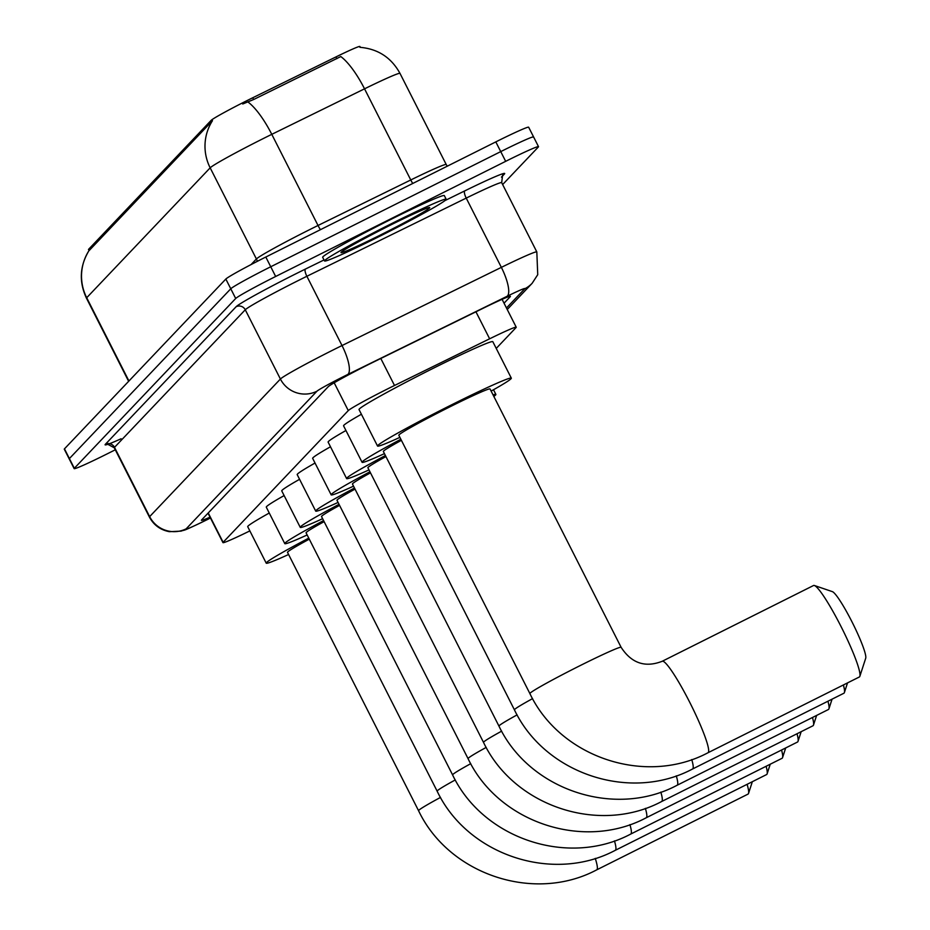 <?xml version="1.0" encoding="UTF-8"?>
<svg xmlns="http://www.w3.org/2000/svg" width="930" height="930" viewBox="0 0 930 930"><rect width="100%" height="100%" fill="white"/><g stroke="black" fill="none" stroke-linecap="round" stroke-linejoin="round"><path stroke-width="1.4" d="M496.236 348.413L516.057 327.558A40.92 1.79 153.1 0 0 516.231 327.221A40.92 1.79 153.1 0 0 489.633 338.799L394.506 385.485A40.92 1.79 153.1 0 0 388.252 388.577A40.92 1.79 153.1 0 0 348.285 410.595L223.13 542.295A40.92 1.79 153.1 0 0 222.956 542.62A40.92 1.79 153.1 0 0 249.856 530.902M359.922 47.314C377.917 48.848 391.274 57.544 399.993 73.389A54.556 2.383 153.1 0 0 364.537 88.827L271.781 134.339A54.556 2.383 153.1 0 0 263.446 138.477A54.556 2.383 153.1 0 0 210.168 167.83A47.732 47.337 -136.5 0 1 212.493 120.656L89.257 250.449L88.501 249.554A36.828 1.604 -26.9 0 1 88.652 249.252L211.145 120.365A36.828 1.604 -26.9 0 1 247.113 100.556A36.828 1.604 -26.9 0 1 252.739 97.766L335.974 56.916A36.828 1.604 -26.9 0 1 359.91 46.5L360.34 47.337M89.013 250.577A47.732 47.337 43.5 0 0 86.699 297.74L210.168 167.83L256.401 258.97A54.556 2.383 -26.9 0 1 309.69 229.617A54.556 2.383 -26.9 0 1 318.025 225.479L410.769 179.967L364.537 88.827A47.732 13.938 -116.1 0 0 340.799 56.556L253.634 99.522L242.73 103.997M115.297 449.795L106.997 453.956A40.92 1.79 -26.9 0 1 74.156 468.627L69.215 458.909A40.92 1.79 -26.9 0 1 69.39 458.583L230.768 288.777A40.92 1.79 -26.9 0 1 270.735 266.759L500.735 151.613A40.92 1.79 -26.9 0 1 533.588 136.931L528.647 127.212A40.92 1.79 -26.9 0 0 495.806 141.895L265.806 257.029A40.92 1.79 -26.9 0 0 225.839 279.047L64.461 448.853A40.92 1.79 -26.9 0 0 64.286 449.19L69.215 458.909A40.92 1.79 -26.9 0 1 69.39 458.583L230.768 288.777A40.92 1.79 -26.9 0 1 270.735 266.759L500.735 151.613A40.92 1.79 -26.9 0 1 533.588 136.931A40.92 1.79 -26.9 0 1 533.413 137.268M504.037 303.203L510.233 296.693A40.92 1.79 153.1 0 0 510.407 296.356A40.92 1.79 153.1 0 0 483.809 307.935L374.406 361.619A40.92 1.79 153.1 0 0 368.152 364.711A40.92 1.79 153.1 0 0 328.197 386.729L201.578 519.963A40.92 1.79 153.1 0 0 201.403 520.3A40.92 1.79 153.1 0 0 210.041 517.173M74.156 468.627A40.92 1.79 -26.9 0 1 74.319 468.302L235.697 298.495A40.92 1.79 -26.9 0 1 275.664 276.477L505.676 161.332A40.92 1.79 -26.9 0 1 538.517 146.661A40.92 1.79 -26.9 0 1 538.342 146.987L502.642 184.547M379.277 236.487A68.192 2.976 -26.9 0 1 324.535 260.946A68.192 2.976 -26.9 0 1 391.425 223.7A68.192 2.976 -26.9 0 1 446.168 199.241A68.192 2.976 -26.9 0 1 379.277 236.487M324.535 260.946L322.675 257.308A68.192 2.976 -26.9 0 1 389.577 220.061A68.192 2.976 -26.9 0 1 444.319 195.591L446.168 199.241M859.343 676.982A51.15 6.231 -116.6 0 0 859.564 676.808A51.15 6.231 -116.6 0 0 859.855 676.296A51.15 6.231 -116.6 0 0 842.01 628.459A51.15 6.231 -116.6 0 0 814.401 585.505A51.15 6.231 -116.6 0 0 813.552 585.505L662.23 661.265A51.15 6.231 63.4 0 1 690.188 703.208A51.15 6.231 63.4 0 1 708.242 752.568A51.15 6.231 63.4 0 1 708.021 752.73L859.343 676.982M662.009 661.428A51.15 6.231 63.4 0 1 662.23 661.265C645.188 667.926 631.482 663.264 621.112 647.303L490.04 388.949A51.15 2.232 153.1 0 0 448.992 407.305A51.15 2.232 153.1 0 0 398.819 435.24L529.891 693.582C560.337 757.601 645.583 786.001 708.021 752.73M399.9 437.367A75.016 3.267 -26.9 0 1 377.534 446.04A75.016 3.267 -26.9 0 1 451.12 405.062A75.016 3.267 -26.9 0 1 511.326 378.161A75.016 3.267 -26.9 0 1 491.121 391.088M377.534 446.04L359.038 409.584A75.016 3.267 -26.9 0 1 432.624 368.606A75.016 3.267 -26.9 0 1 492.83 341.705L511.326 378.161M814.401 585.505L832.385 591.643A37.514 4.569 63.4 0 1 852.636 623.135A37.514 4.569 63.4 0 1 865.714 658.219L859.855 676.296M691.746 759.554A51.15 6.231 63.4 0 1 692.78 768.831A51.15 6.231 63.4 0 1 692.559 768.994L843.882 693.245A51.15 6.231 -116.6 0 0 844.103 693.083A51.15 6.231 -116.6 0 0 844.394 692.559A51.15 6.231 -116.6 0 0 843.394 684.957M401.4 440.32A51.15 2.232 153.1 0 0 383.358 451.503L514.429 709.846C544.875 773.865 630.121 802.265 692.559 768.994M384.439 453.631A75.016 3.267 -26.9 0 1 362.072 462.303A75.016 3.267 -26.9 0 1 400.853 439.262M362.072 462.303L343.577 425.847A75.016 3.267 -26.9 0 1 361.41 414.245M493.051 394.878A75.016 3.267 -26.9 0 1 495.876 394.425A75.016 3.267 -26.9 0 1 493.842 396.436M676.284 775.829A51.15 6.231 63.4 0 1 677.331 785.094A51.15 6.231 63.4 0 1 677.11 785.257L828.421 709.509A51.15 6.231 -116.6 0 0 828.642 709.346A51.15 6.231 -116.6 0 0 828.932 708.823A51.15 6.231 -116.6 0 0 827.933 701.22M385.938 456.584A51.15 2.232 153.1 0 0 367.908 467.767L498.968 726.121C529.414 790.128 614.672 818.528 677.11 785.257M368.989 469.906A75.016 3.267 -26.9 0 1 346.611 478.566A75.016 3.267 -26.9 0 1 385.404 455.526M346.611 478.566L328.127 442.11A75.016 3.267 -26.9 0 1 345.948 430.509M660.835 792.093A51.15 6.231 63.4 0 1 661.869 801.358A51.15 6.231 63.4 0 1 661.649 801.521L812.971 725.772A51.15 6.231 -116.6 0 0 813.192 725.609A51.15 6.231 -116.6 0 0 813.483 725.086A51.15 6.231 -116.6 0 0 812.483 717.495M370.489 472.847A51.15 2.232 153.1 0 0 352.447 484.03L483.519 742.384C513.965 806.391 599.211 834.791 661.649 801.521M353.528 486.169A75.016 3.267 -26.9 0 1 331.161 494.83A75.016 3.267 -26.9 0 1 369.942 471.789M331.161 494.83L312.666 458.374A75.016 3.267 -26.9 0 1 330.487 446.772M645.374 808.356A51.15 6.231 63.4 0 1 646.408 817.621A51.15 6.231 63.4 0 1 646.187 817.784L797.51 742.035A51.15 6.231 -116.6 0 0 797.731 741.873A51.15 6.231 -116.6 0 0 798.021 741.35A51.15 6.231 -116.6 0 0 797.022 733.758M355.027 489.122A51.15 2.232 153.1 0 0 336.986 500.294L468.057 758.648C498.503 822.655 583.749 851.055 646.187 817.784M338.067 502.433A75.016 3.267 -26.9 0 1 315.7 511.093A75.016 3.267 -26.9 0 1 354.493 488.052M315.7 511.093L297.205 474.637A75.016 3.267 -26.9 0 1 315.038 463.035M629.912 824.619A51.15 6.231 63.4 0 1 630.959 833.885A51.15 6.231 63.4 0 1 630.738 834.059L782.049 758.299A51.15 6.231 -116.6 0 0 782.281 758.136A51.15 6.231 -116.6 0 0 782.56 757.613A51.15 6.231 -116.6 0 0 781.56 750.022M339.566 505.385A51.15 2.232 153.1 0 0 321.536 516.557L452.596 774.911C483.042 838.918 568.3 867.318 630.738 834.059M322.617 518.696A75.016 3.267 -26.9 0 1 300.25 527.356A75.016 3.267 -26.9 0 1 339.031 504.316M300.25 527.356L281.755 490.901A75.016 3.267 -26.9 0 1 299.576 479.31M614.463 840.883A51.15 6.231 63.4 0 1 615.497 850.148A51.15 6.231 63.4 0 1 615.276 850.322L766.599 774.562A51.15 6.231 -116.6 0 0 766.82 774.399A51.15 6.231 -116.6 0 0 767.111 773.876A51.15 6.231 -116.6 0 0 766.111 766.285M324.117 521.649A51.15 2.232 153.1 0 0 306.075 532.82L437.147 791.174C467.592 855.182 552.839 883.581 615.276 850.322M307.156 534.959A75.016 3.267 -26.9 0 1 284.789 543.62A75.016 3.267 -26.9 0 1 323.57 520.579M284.789 543.62L266.294 507.164A75.016 3.267 -26.9 0 1 284.115 495.574M595.258 858.367A51.15 6.231 63.4 0 1 596.932 869.69A51.15 6.231 63.4 0 1 596.711 869.852L748.022 794.104A51.15 6.231 -116.6 0 0 748.255 793.941A51.15 6.231 -116.6 0 0 748.534 793.418A51.15 6.231 -116.6 0 0 747.104 784.327M309.283 539.156A51.15 2.232 153.1 0 0 287.51 552.362L418.57 810.716C449.016 874.723 534.273 903.123 596.711 869.852M288.591 554.501A75.016 3.267 -26.9 0 1 266.224 563.162A75.016 3.267 -26.9 0 1 308.76 538.133M266.224 563.162L247.729 526.706A75.016 3.267 -26.9 0 1 269.27 513.023M380.8 358.48L394.506 385.485M252.739 97.766L253.634 99.522M335.974 56.916L336.869 58.683M88.652 249.252L89.257 250.449M211.145 120.365L211.749 121.563M334.184 382.788L348.285 410.595M475.939 311.794L489.633 338.799M208.239 512.942L223.13 542.295M247.915 101.975A47.732 13.938 -116.1 0 1 271.781 134.339L318.025 225.479A13.636 3.987 63.9 0 0 320.443 229.675M128.945 381.009L86.699 297.74A54.556 2.383 153.1 0 0 86.467 298.181L128.642 381.323M64.461 448.853L74.319 468.302M225.839 279.047L235.697 298.495M265.806 257.029L275.664 276.477M495.806 141.895L505.676 161.332M251.077 264.573L256.401 258.97A13.636 13.52 43.5 0 1 257.331 261.33M412.746 183.466A13.636 3.987 63.9 0 1 410.769 179.967A54.556 2.383 -26.9 0 1 446.226 164.529L447.237 166.203M506.466 307.993L524.706 288.8A27.284 1.186 153.1 0 0 507.094 296.286L347.75 374.476A27.284 1.186 153.1 0 0 343.589 376.545A27.284 1.186 153.1 0 0 316.944 391.216L186.186 528.81A27.284 1.186 153.1 0 0 207.971 519.242A27.284 1.186 153.1 0 0 210.459 517.987L207.855 519.335C179.199 533.216 186.174 529.182 181.071 531.123L169.423 531.681C160.437 529.995 153.764 525.125 149.416 517.068A54.556 2.383 -26.9 0 1 149.649 516.627L114.506 447.353A54.556 2.383 153.1 0 0 114.274 447.795L107.694 444.238L109.426 443.668M186.186 528.81A27.284 27.051 43.5 0 1 149.649 516.627L280.407 379.033A54.556 2.383 -26.9 0 1 333.684 349.68A54.556 2.383 -26.9 0 1 342.019 345.553L306.877 276.28A54.556 2.383 153.1 0 0 298.542 280.418A54.556 2.383 153.1 0 0 245.264 309.771L114.506 447.353A6.824 6.766 -136.5 0 0 105.369 444.308L236.127 306.726A6.824 6.766 -136.5 0 1 245.264 309.771L280.407 379.033A27.284 27.051 43.5 0 0 316.944 391.216M236.127 306.726A61.38 2.674 -26.9 0 1 296.077 273.699A61.38 2.674 -26.9 0 1 305.447 269.049L324.024 259.947M444.924 200.613L464.791 190.871A61.38 2.674 -26.9 0 1 504.42 174.003L501.456 177.119M121.121 438.762A61.38 2.674 -26.9 0 1 105.369 444.308M347.75 374.476A27.284 7.963 -116.1 0 0 342.019 345.553L501.363 267.363L466.221 198.102L306.877 276.28A6.824 1.988 63.9 0 1 305.447 269.049M507.094 296.286A27.284 7.963 -116.1 0 0 501.363 267.363A54.556 2.383 -26.9 0 1 536.819 251.925L501.689 182.664A54.556 2.383 153.1 0 0 466.221 198.102A6.824 1.988 63.9 0 1 464.791 190.871M501.689 182.664L502.56 175.375A6.824 6.766 -136.5 0 1 504.42 174.003M524.706 288.8A27.284 27.051 43.5 0 0 532.158 283.278L537.738 274.687L536.819 251.925M380.916 234.755A49.755 2.174 -26.9 0 1 341.182 252.204A49.755 2.174 -26.9 0 1 389.786 225.432A49.755 2.174 -26.9 0 1 429.509 207.983A49.755 2.174 -26.9 0 1 380.916 234.755M621.112 647.303A51.15 2.232 153.1 0 0 580.053 665.648A51.15 2.232 153.1 0 0 530.1 693.176A51.15 2.232 153.1 0 0 529.891 693.582M532.576 698.616A51.15 2.232 153.1 0 0 514.65 709.439A51.15 2.232 153.1 0 0 514.429 709.846M517.115 714.879A51.15 2.232 153.1 0 0 499.189 725.702A51.15 2.232 153.1 0 0 498.968 726.121M501.654 731.143A51.15 2.232 153.1 0 0 483.728 741.966A51.15 2.232 153.1 0 0 483.519 742.384M486.204 747.406A51.15 2.232 153.1 0 0 468.278 758.229A51.15 2.232 153.1 0 0 468.057 758.648M470.743 763.669A51.15 2.232 153.1 0 0 452.817 774.492A51.15 2.232 153.1 0 0 452.596 774.911M455.281 779.933A51.15 2.232 153.1 0 0 437.356 790.756A51.15 2.232 153.1 0 0 437.147 791.174M440.518 797.405A51.15 2.232 153.1 0 0 418.791 810.297A51.15 2.232 153.1 0 0 418.57 810.716M502.084 299.344L516.231 327.221M208.018 513.186L222.956 542.62M89.059 250.484C79.701 265.91 78.841 281.813 86.467 298.181M399.993 73.389L446.226 164.529M538.517 146.661L533.588 136.931M149.416 517.068L114.274 447.795M507.234 309.504L532.158 283.278M343.496 250.461L343.112 250.844C348.064 247.241 363.607 238.778 389.74 225.455C423.766 208.564 427.614 208.099 427.033 208.274L426.51 208.355M495.876 394.425L493.505 389.751M847.532 682.887L844.394 692.559M832.071 699.151L828.932 708.823M816.61 715.426L813.483 725.086M801.16 731.689L798.021 741.35M785.699 747.952L782.56 757.613M770.238 764.216L767.111 773.876M752.335 781.7L748.534 793.418"/></g></svg>
